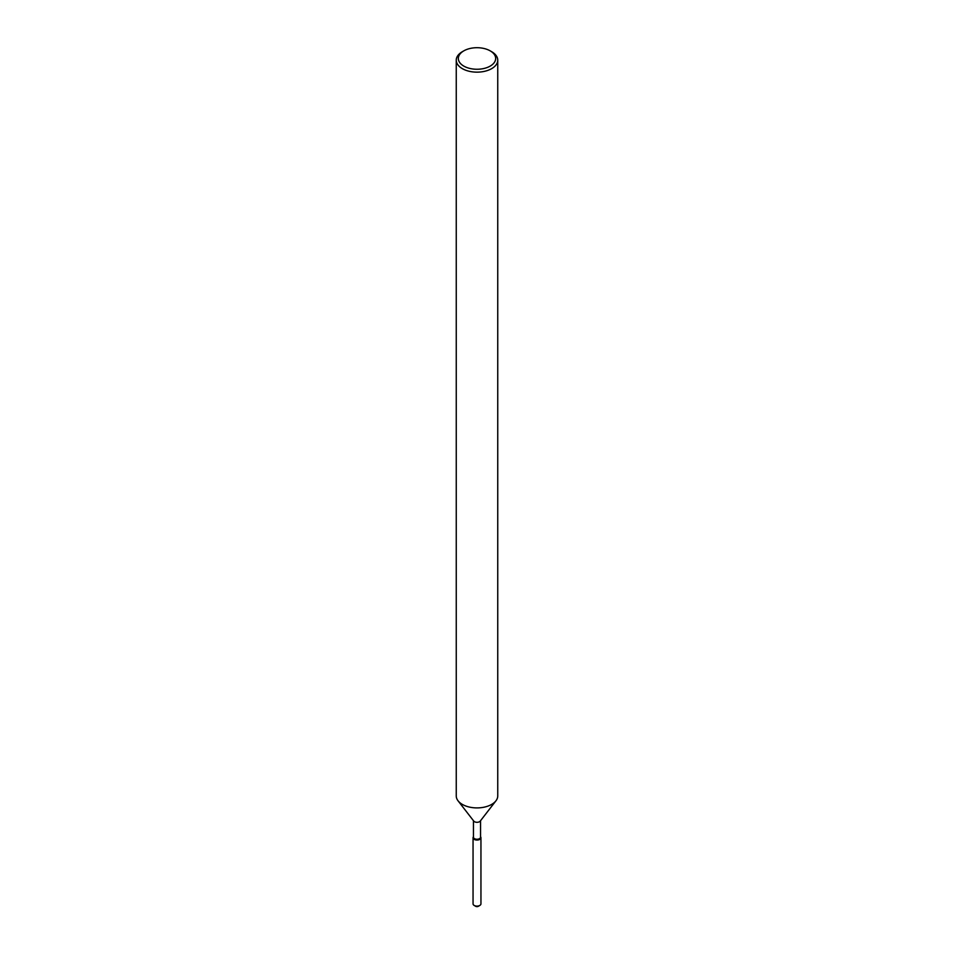<?xml version="1.0" encoding="UTF-8"?>
<svg xmlns="http://www.w3.org/2000/svg" width="954" height="954" viewBox="0 0 954 954"><rect width="100%" height="100%" fill="white"/><g stroke="black" fill="none" stroke-linecap="round" stroke-linejoin="round"><path stroke-width="1.43" d="M480.947 837.779A3.947 2.278 180 0 1 479.79 839.377A3.947 2.278 180 0 0 480.601 836.849L480.601 836.849A3.947 2.278 180 0 1 480.947 837.779L480.947 903.843A3.947 2.278 180 0 1 479.79 905.453L478.324 906.3A1.872 1.073 180 0 1 475.223 905.871M480.554 820.69L480.554 837.218A3.554 2.051 180 0 1 479.504 838.661A3.554 2.051 180 0 1 475.641 839.103A3.554 2.051 180 0 1 473.446 837.218L473.446 820.69M479.79 839.377A3.947 2.278 180 0 1 474.77 839.651A3.947 2.278 180 0 1 473.399 836.849A3.947 2.278 180 0 1 473.446 836.777L473.399 836.849A3.947 2.278 180 0 0 473.053 837.779A3.947 2.278 180 0 0 475.486 839.878A3.947 2.278 180 0 0 479.79 839.377M490.201 50.86L491.668 51.707A20.749 11.985 180 0 1 497.749 60.174L497.749 795.934A20.749 11.985 180 0 1 495.937 800.823L480.244 821.096A3.554 2.051 180 0 1 479.504 821.704A3.554 2.051 180 0 1 473.756 821.096L458.063 800.823A20.749 11.985 180 0 1 456.25 795.934L456.25 60.174A20.749 11.985 180 0 1 462.332 51.707L463.799 50.86A18.675 10.78 180 0 1 490.201 50.86A18.675 10.78 180 0 1 490.201 66.1A18.675 10.78 180 0 1 463.799 66.1A18.675 10.78 180 0 1 463.799 50.86L462.332 51.707M495.937 800.823A20.749 11.985 180 0 1 491.668 804.401A20.749 11.985 180 0 1 458.063 800.823M497.749 60.174A20.749 11.985 180 0 1 491.668 68.64A20.749 11.985 180 0 1 469.058 71.24A20.749 11.985 180 0 1 456.25 60.174M474.21 905.453L475.676 906.3A1.872 1.073 180 0 0 478.324 906.3L479.79 905.453A3.947 2.278 180 0 1 474.21 905.453A3.947 2.278 180 0 1 473.053 903.843L473.053 837.779"/></g></svg>
